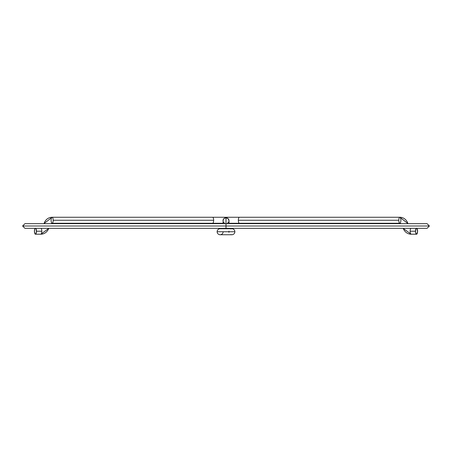 <?xml version="1.0" encoding="UTF-8"?>
<svg xmlns="http://www.w3.org/2000/svg" width="452" height="452" viewBox="0 0 452 452"><rect width="100%" height="100%" fill="white"/><g stroke="black" fill="none" stroke-linecap="round" stroke-linejoin="round"><path stroke-width="0.68" d="M416.236 228.345L226 228.345L226 226L22.6 226L429.4 226L226 226L226 228.74L226 228.345L35.736 228.345M226 226L429.4 226L22.6 226L226 226L226 223.655L226 226M43.878 223.655L52.138 217.265A3 1.028 -90 0 0 51.116 220.265A3 1.028 -90 0 0 52.138 223.26L212.621 223.26A3 1.028 -90 0 0 213.649 220.265A3 1.028 -90 0 0 212.621 217.265A3 1.028 90 0 1 213.649 220.265L53.166 220.265A3 1.028 -90 0 0 52.138 217.265A8.995 8.452 90 0 0 44.047 223.655A8.995 8.452 -90 0 1 52.138 217.265A3 1.028 90 0 1 53.166 220.265L213.649 220.265A3 1.028 90 0 1 212.621 223.26L223 223.26L223 223.655L223.231 219.638L224.333 218.293L226 217.785A3 3 0 0 0 223 220.785A3 3 0 0 1 226 217.785L228.119 218.666L229 220.785A3 3 0 0 0 226 217.785L226 223.655L226 217.785A3 3 0 0 1 229 220.785L228.944 221.367M228.932 232.356A3 3 0 0 0 228.932 231.113M223.13 231.735A3 3 0 0 1 220.135 234.735A3 3 0 0 1 217.135 231.735A3 3 0 0 0 220.135 234.735L231.865 234.735A3 3 0 0 0 234.865 231.735L217.135 231.735L234.865 231.735A3 3 0 0 1 230.859 234.56M228.966 234.735L231.865 234.735A3 3 0 0 0 234.865 231.735A3 3 0 0 0 231.865 228.74A3 3 0 0 1 234.865 231.735A3 3 0 0 0 230.859 228.91M231.865 228.74L220.135 228.74A3 3 0 0 0 217.135 231.735A3 3 0 0 1 220.135 228.74A3 3 0 0 0 217.135 231.735A3 3 0 0 0 220.135 234.735M228.768 221.932L227.147 223.554M224.853 223.554L223.231 221.932M223.881 222.904L224.333 223.277M227.667 223.277L228.119 222.904M41.81 231.215A3 1.028 90 0 1 40.787 234.215A3 1.028 -90 0 0 41.81 231.215A3 1.028 -90 0 0 41.087 228.345A3 1.028 90 0 1 41.81 231.215L36.465 231.215L41.81 231.215M400.856 220.265A3 1.028 -90 0 1 399.828 223.26A3 1.028 -90 0 1 398.805 220.265L238.351 220.265A3 1.028 -90 0 1 239.379 217.265A3 1.028 90 0 0 238.351 220.265A3 1.028 90 0 0 239.379 223.26A3 1.028 -90 0 1 238.351 220.265L398.805 220.265A3 1.028 -90 0 1 399.828 217.265A8.995 8.452 90 0 1 407.919 223.655A8.995 8.452 -90 0 0 399.828 217.265A3 1.028 90 0 0 398.805 220.265A3 1.028 90 0 0 399.828 223.26A3 1.028 90 0 0 400.856 220.265A3 1.028 90 0 0 399.828 217.265L408.094 223.655M403.088 228.345L411.184 234.215A3 1.028 -90 0 1 410.156 231.215A3 1.028 -90 0 1 410.885 228.345A3 1.028 90 0 0 410.156 231.215L415.507 231.215A3 1.028 -90 0 1 416.535 228.215A3 1.028 -90 0 1 417.558 231.215A3 1.028 -90 0 1 416.535 234.215A3 1.028 -90 0 1 415.507 231.215L410.156 231.215A3 1.028 90 0 0 411.184 234.215A8.995 8.452 90 0 1 403.257 228.345M34.414 231.215A3 1.028 90 0 1 35.437 228.215A3 1.028 90 0 1 36.465 231.215A3 1.028 90 0 1 35.437 234.215A3 1.028 90 0 1 34.414 231.215L34.866 233.707L35.635 234.159L36.442 231.803L36.007 228.723L35.437 228.215L34.866 228.723L34.414 231.215M226 217.785L226 217.265L226 217.785M50.844 223.655L52.138 223.26A3 1.028 -90 0 0 53.166 220.265A3 1.028 90 0 1 52.138 223.26A3 1.028 90 0 1 51.116 220.265M48.714 228.345A8.995 8.452 -90 0 1 40.787 234.215L48.884 228.345M415.507 231.215L416.139 228.446L416.535 228.215L417.106 228.723L417.541 231.803L416.733 234.159L415.806 233.334L415.507 231.215M51.743 223.294A3 2.819 90 0 1 52.172 223.26A3 2.819 -90 0 0 51.743 223.294M42.149 234.102A8.995 8.452 90 0 1 40.816 234.215A8.995 8.452 -90 0 0 42.149 234.102M416.761 228.277L417.416 229.548L417.569 231.803L417.134 233.707L416.563 234.215A3 1.028 -90 0 0 417.586 231.215L417.586 231.215A3 1.028 -90 0 0 416.863 228.345M408.122 223.655L399.862 217.265A8.995 8.452 -90 0 1 401.19 217.378M35.137 228.345L24.945 228.345L22.6 226L24.945 223.655L427.055 223.655L429.4 226L427.055 228.345L416.834 228.345M229 223.655L229 220.785M223 228.345L223 228.74M229 228.345L229 228.74M229 223.26L399.828 223.26L401.127 223.655M52.138 217.265L399.828 217.265M416.535 234.215L411.184 234.215M35.437 234.215L40.787 234.215M48.912 228.345L40.816 234.215M52.172 223.26L50.873 223.655"/></g></svg>
